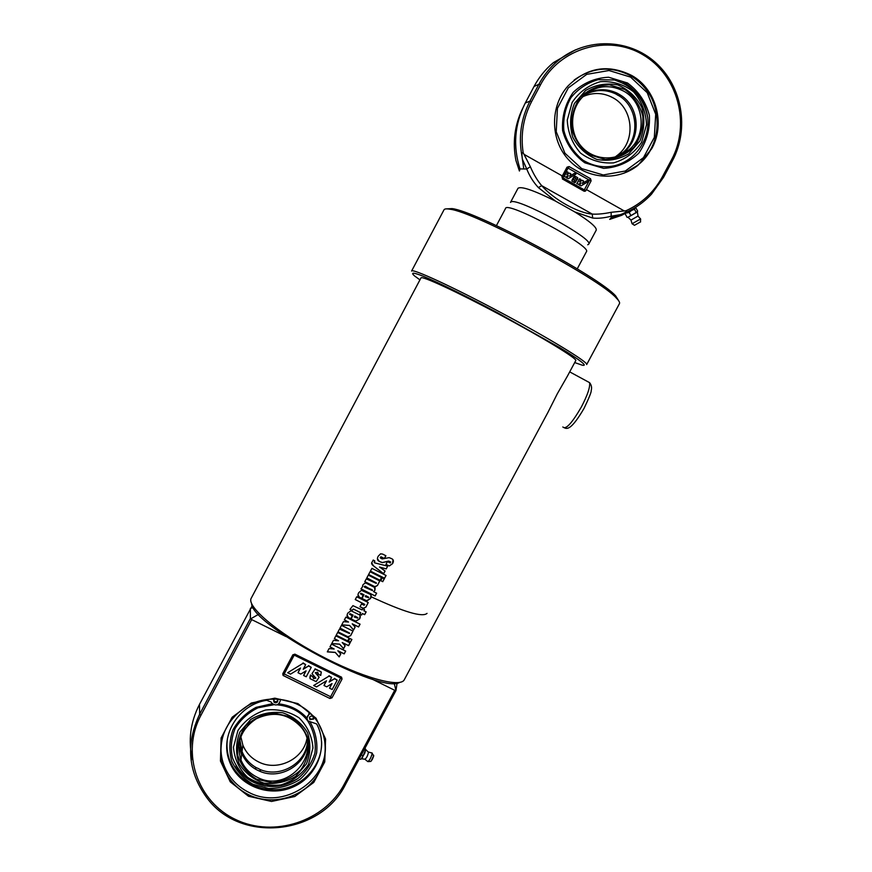 <?xml version="1.0" encoding="UTF-8"?>
<svg xmlns="http://www.w3.org/2000/svg" width="872" height="872" viewBox="0 0 872 872"><rect width="100%" height="100%" fill="white"/><g stroke="black" fill="none" stroke-linecap="round" stroke-linejoin="round"><path stroke-width="1.31" d="M547.78 412.685L557.273 393.839L567.498 375.974M340.69 653.967L339.164 656.823L335.24 652.365L327.36 651.798M345.606 651.057L344.157 653.782L337.824 650.752L340.745 654.022L339.197 656.91L335.251 652.452L327.316 651.875L329.071 648.594L334.14 649.008L329.976 646.893L331.469 644.092L345.683 651.09L344.189 653.88L337.846 650.839M334.14 649.008L330.008 646.828M345.083 645.749L343.557 648.605L339.633 644.136L331.752 643.569M349.999 642.838L348.549 645.563L342.216 642.533L345.138 645.803L343.59 648.692L339.644 644.223L331.709 643.634L333.464 640.353L338.543 640.778L334.368 638.653L335.862 635.862L350.075 642.871L348.582 645.662L342.238 642.61M338.543 640.778L334.401 638.598M351.819 639.438L350.359 642.173L348.375 641.225M350.402 642.261L348.342 641.291L349.836 638.5L351.896 639.47L350.359 642.173M349.138 638.162L347.677 640.898L336.221 635.187M347.71 640.985L336.189 635.252L337.682 632.451L349.203 638.195L347.677 640.898M352.942 631.056L350.631 635.557L348.07 636.865L338.009 631.84M349.574 633.072L340.026 628.069M347.95 636.887L337.987 631.895L339.481 629.094L349.509 633.53L339.993 628.123L341.486 625.333L352.997 631.088L350.664 635.644L347.917 636.8M355.078 627.044L353.552 629.911L349.628 625.431L341.748 624.853M359.994 624.145L358.534 626.881L352.212 623.818L355.133 627.099L353.585 629.998L349.639 625.507L341.704 624.919L343.459 621.627L348.538 622.052L344.375 619.927L345.868 617.125L360.071 624.178L358.577 626.968L352.233 623.894M348.538 622.052L344.407 619.872M368.714 597.287L365.717 595.609L365.226 596.622L368.682 597.745L365.739 595.674L365.226 596.622M371.014 595.314L370.426 598.519L366.992 600.906L362.033 598.508M363.09 595.554L361.629 598.301L359.297 597.113L357.989 594.737M361.629 598.301L359.297 597.178C357.749 596.372 357.553 594.868 358.719 592.677L361.455 590.333L369.793 594.148C371.396 594.955 371.614 596.437 370.458 598.595L366.382 600.754L362.011 598.563L363.995 594.737L360.921 593.254L360.409 593.843M364.006 594.802L360.474 593.614L363.134 595.565L361.629 598.366M390.711 562.08L388.607 561.067L382.437 562.549L380.933 562.178L379.124 561.252L377.434 558.647M393 559.748L392.531 563.574L389.315 565.884L385.958 564.391M385.849 555.737L384.367 558.516L381.118 556.848L380.203 557.644M382.645 554.091L385.893 555.758L384.378 558.581L380.759 556.837L380.508 558.058L382.198 558.93L389.119 557.644L391.768 558.723C393.588 559.628 393.861 561.274 392.585 563.65L389.359 565.961L385.936 564.424L387.441 561.612L390.242 562.974L390.187 561.688L388.64 561.132L382.459 562.614L379.124 561.306C377.238 560.325 376.933 558.625 378.208 556.227L380.563 553.829L382.645 554.091M385.032 570.997L383.593 573.689L373.358 565.732L371.777 562.92M387.637 566.124L386.165 568.871L379.538 567.018L385.086 571.029L383.625 573.765L373.358 565.786C371.548 564.358 371.145 563.094 372.159 562.004L373.205 560.042L374.753 560.86L374.143 562.244M386.165 568.871L379.549 567.083M374.753 560.86L374.655 562.887L387.702 566.135L386.209 568.947M386.013 575.466L384.541 578.223L370.437 571.116M384.585 578.299L370.404 571.16L371.908 568.348L386.089 575.498L384.541 578.223M381.533 577.537L380.061 580.294L368.616 574.506M380.094 580.371L368.594 574.55L370.099 571.738L381.598 577.569L380.061 580.294M384.203 578.855L382.732 581.602L380.759 580.643M382.786 581.689L380.737 580.687L382.23 577.885L384.28 578.888L382.732 581.602M379.734 580.916L377.413 585.45L375.178 586.845L364.801 581.657M376.344 582.888L366.818 577.885M374.731 586.758L364.779 581.7L366.273 578.899L376.301 583.39L366.796 577.929L368.289 575.117L379.789 580.948L377.445 585.526L374.698 586.682M372.486 590.497L365.117 586.158L364.245 586.703M364.333 586.442L364.605 587.194L372.508 590.573L372.246 589.821L364.333 586.387M376.562 593.156L375.091 595.914L360.975 588.829M375.145 588.044L374.916 590.115L373.576 591.641L376.628 593.189L375.134 595.99L360.943 588.883L362.599 586.725L362.926 584.796L365.128 582.997L366.196 583.194L374.459 587.368L374.96 590.191L373.608 591.717M362.589 586.66L362.578 585.886M368.18 602.519L365.88 607.032L363.493 608.394L360.016 606.716M364.812 604.514L355.275 599.511M363.199 608.351L359.994 606.759L361.488 603.969L364.169 605.277L364.518 604.252L355.242 599.565L356.735 596.753L368.246 602.552L365.913 607.119L363.166 608.274M366.087 611.839L364.627 614.575L362.338 613.474L361.564 615.065L359.863 614.237L360.648 612.645L353.672 609.157L351.95 610.335L350.021 609.343M361.531 614.978L359.896 614.182M364.463 609.484L363.864 610.76L366.164 611.872L364.67 614.662L362.37 613.561L361.564 615.065M351.95 610.335L349.999 609.397L352.92 605.648L362.163 609.931L362.828 608.689L364.529 609.517L363.864 610.76M360.67 612.733L353.269 609.092L351.95 610.4M357.825 617.703L354.817 616.014L354.326 617.038L357.782 618.15L354.828 616.09L354.326 617.038M360.147 615.806L359.537 618.913L355.896 621.235L351.133 618.913M352.19 615.97L350.729 618.706L348.397 617.529L347.111 615.033M350.729 618.706L348.397 617.594C346.849 616.787 346.653 615.294 347.819 613.103L350.936 610.76L358.893 614.564C360.496 615.349 360.714 616.831 359.569 618.989L355.493 621.147L351.111 618.967L353.095 615.152L350.108 613.681L349.498 614.248M353.106 615.218L349.574 614.03L352.223 615.981L350.729 618.782M575.749 360.616L575.782 360.572C577.395 358.686 542.875 337.638 500.147 314.847C457.44 292.022 421.187 275.28 420.98 277.917L251.256 598.17C246.209 606.018 276.74 632.353 318.781 654.741C360.768 677.228 400.074 688.172 404.227 679.844L404.368 679.582M411.726 665.892L431.073 629.878M251.605 603.609C251.496 625.148 381.849 694.526 399.616 682.405M411.617 271.007L444.001 209.825C444.48 208.8 446.475 208.604 449.996 209.236C474.226 211.711 599.903 278.811 616.33 298.05C618.924 300.687 619.981 302.508 619.502 303.532L586.682 364.55C588.578 362.425 549.709 338.619 501.193 312.732C452.688 286.812 411.78 268.02 411.584 271.061M419.944 279.868L414.582 275.944C410.265 272.162 413.208 272.282 423.389 276.304C438.649 282.659 467.141 296.633 498.065 313.037L559.639 347.579C580.392 360.158 588.273 366.469 582.3 365.205L574.702 362.567M618.957 301.189L615.741 296.022C599.511 276.947 476.003 211.013 452.023 208.604L446.311 208.877M496.419 225.619L505.531 208.473C506.185 200.342 592.23 246.286 586.442 251.681L586.409 251.736M361.313 758.814L364.736 753.245L365.739 749.495L364.976 748.22M359.319 758.749L360.583 759.37L362.283 757.801L365.75 749.615L368.257 752.024M361.368 754.945L363.166 755.817M364.202 749.658L365.466 750.28M367.81 761.616C369.717 760.264 371.178 757.463 372.18 753.19L371.853 752.852M361.4 758.771L364.867 759.207C366.491 758.193 367.712 755.85 368.518 752.176M226.84 748.623L227.243 749.855M312.83 716.163L313.68 719.084L309.909 719.574C308.982 716.926 309.952 715.781 312.83 716.163M309.418 717.602L309.876 718.419C311.587 719.607 312.906 719.269 313.844 717.405M277.329 698.995L277.732 701.589C276.544 703.083 275.236 703.203 273.83 701.949L274.211 698.897M273.492 699.933L273.895 700.837C275.519 702.167 276.871 701.927 277.95 700.118M280.381 699.257L280.304 700.728C278.648 705.306 275.857 706.146 271.933 703.257L271.159 702.036L266.647 700.303C238.775 704.5 219.7 735.161 229.118 760.449C237.173 784.8 267.432 797.684 291.891 787.481C316.525 777.693 328.7 747.664 317.146 724.85L316.471 723.858L308.132 721.024C306.519 718.735 306.759 716.61 308.852 714.626L310.508 713.351M227.483 738.464C226.448 745.538 227.058 752.449 229.314 759.174C236.367 780.2 260.118 793.335 282.626 788.898C305.167 784.647 322.477 763.709 321.637 741.647M307.086 717.678L309.833 712.707M228.976 758.149L227.854 755.959M394.188 683.256L395.964 690.537L397.109 683.048M252.27 605.604L199.481 704.402C190.369 722.158 188.003 740.557 192.385 759.588M253.262 607.522L250.351 608.449L250.395 618.51L199.655 714.19C185.169 744.884 188.101 773.453 208.452 799.886C242.841 843.573 320.918 834.286 345.519 784.429L395.943 690.559M226.829 748.361L227.189 749.277M221.521 740.928C220.398 748.318 220.921 755.555 223.079 762.64C227.538 776.178 236.268 786.163 249.283 792.615C282.724 810.023 327.992 781.356 325.3 744.623M249.043 794.937C270.963 805.412 299.576 798.61 314.52 779.481C329.605 760.471 328.591 732.186 312.002 714.855C296.175 698.091 268.325 694.123 247.474 705.84C225.336 720.37 217.084 740.034 222.709 764.831C227.189 778.434 235.963 788.462 249.043 794.937M248.509 796.256L230.263 781.857L220.463 761.071L221.107 737.985L232.137 717.253L251.343 703.028L274.854 698.167L297.952 703.617L316.046 718.223L325.583 739.031L324.755 761.921L313.778 782.413L294.801 796.507L271.53 801.455L248.509 796.256M395.757 690.275L394.7 690.297L344.266 784.19C324.667 821.293 274.266 837.981 235.996 819.691C197.443 801.946 180.635 752.939 200.942 715.28L251.692 619.589L250.395 618.51M250.983 618.684L258.559 614.335M326.499 680.803L316.525 686.896L313.658 685.501L329.006 676.116L331.633 677.402L329.158 682.035L334.456 678.798L337.181 680.127L332.167 689.501L329.54 688.215L332.014 683.583L326.717 686.831L323.992 685.49L326.499 680.803M329.006 676.116L313.658 685.501M328.973 675.691L331.633 677.402M329.507 681.37L334.456 678.798M334.412 678.372L337.181 680.127M331.622 683.822L329.54 688.215M326.117 681.032L323.992 685.49M321.147 672.236L320.754 675.44L318.029 674.089L317.615 672.225L315.293 672.748L319.13 677.173L316.133 681.632L310.018 678.634L310.41 675.429L313.146 676.781L313.506 678.612L315.871 678.122L312.034 673.696L315.032 669.227L321.125 671.822L321.267 672.89M318.008 673.674L318.171 673.119M315.446 672.519L319.13 677.173M309.876 677.435L310.41 675.429M310.399 675.015L313.146 676.781M312.972 677.315L313.495 678.187L315.708 677.926M315.032 669.227L312.034 673.587M315.021 668.824L321.125 671.822M300.764 674.089L298.017 672.737L300.535 668.028L290.518 674.143L287.64 672.737L303.042 663.33L305.68 664.628L303.205 669.271L308.525 666.023L311.26 667.374L306.236 676.77L303.609 675.484L306.083 670.841L300.764 674.089M300.208 668.235L298.017 672.737M303.042 663.33L287.64 672.737M303.042 662.916L305.68 664.628M303.532 668.661L308.525 666.023M308.514 665.619L311.26 667.374M305.745 671.037L303.609 675.484M294.921 654.174L341.562 677.173L342.031 679.081L332.014 697.807L329.932 698.483L283.062 675.44L282.79 673.696L292.839 654.839L294.921 654.174M251.692 619.589L286.06 636.593M371.81 678.983L394.7 690.297M237.925 730.562L233.478 747.228C234.437 758.978 239.146 769.006 247.604 777.334C257.709 783.699 268.827 786.228 280.948 784.931C292.556 781.203 301.723 774.391 308.459 764.493L312.95 747.958C312.078 736.273 307.456 726.223 299.085 717.83C289.014 711.367 277.874 708.762 265.666 710.004C253.948 713.71 244.705 720.566 237.925 730.562M296.981 779.132C283.062 787.721 268.674 788.811 253.817 782.391C246.144 778.663 240.181 773.181 235.952 765.943M254.842 768.755L256.499 767.796L258.21 768.45L259.932 769.431L260.554 771.567M307.565 742.988C306.454 764.766 280.13 780.375 259.769 771.262L256.335 769.616C249.555 765.801 244.716 760.362 241.817 753.299L240.966 759.948C235.822 742.813 240.966 729.068 256.412 718.702C273.372 710.963 288.109 713.568 300.611 726.55C323.643 752.242 288.207 793.88 257.414 777.355C249.686 773.551 244.204 767.742 240.966 759.948M239.833 739.707L242.045 751.533C244.934 758.575 249.752 763.992 256.499 767.796M239.615 740.557L241.817 753.299M256.651 779.219L272.195 782.751C283.215 781.694 292.72 777.41 300.72 769.911C306.944 760.984 309.593 751.217 308.677 740.611C305.44 730.464 299.216 722.517 289.995 716.751L274.429 713.1C263.333 714.114 253.752 718.397 245.686 725.962C239.429 734.965 236.792 744.797 237.794 755.457C241.119 765.616 247.397 773.529 256.651 779.219M239.953 731.968L250.787 719.444C260.717 713.568 271.388 711.356 282.79 712.806C293.548 716.555 301.788 723.182 307.5 732.676C310.977 743.151 310.606 753.572 306.41 763.948L295.652 776.363C285.809 782.217 275.214 784.462 263.856 783.089C253.109 779.437 244.825 772.865 239.026 763.403C235.451 752.907 235.756 742.432 239.953 731.968M240.825 736.633L242.874 745.135C246.002 752.7 251.3 758.335 258.788 762.03C277.438 771.655 303.118 759.316 306.846 739.02M259.932 769.431C279.89 778.347 305.756 763.458 307.456 742.127M626.467 213.03L634.38 208.364M672.377 160.851C689.556 129.067 682.351 86.263 655.341 62.381C628.505 38.314 585.973 37.387 558.102 60.648C550.199 67.242 543.79 75.134 538.874 84.322L529.969 101.119C520.922 118.723 518.295 137.253 522.077 156.731L522.383 159.227L526.743 169.005C529.587 176.133 533.468 182.324 538.395 187.589L555.66 201.192L574.833 211.951L592.622 218.044C598.05 218.61 604.089 218.033 610.749 216.31L620.559 214.599L611.185 217.76L609.702 219.373L621.594 215.351L634.434 208.452M634.467 209.269L631.59 210.425L634.969 208.212L634.467 209.269L636.222 212.441L637.672 211.144L635.928 207.983L634.74 208.07M629.181 212.408L627.044 212.91L631.59 210.425L629.181 212.408L630.936 215.58L636.222 212.441M627.818 217.335L630.936 215.58M627.96 217.313L637.345 212.016M625.388 214.24L627.132 217.4M630.979 220.158L632.091 223.777L640.593 218.927M628.134 217.379L630.99 220.082L638.042 216.049M620.559 214.599L622.957 213.651C633.879 209.324 643.405 202.816 651.537 194.129L663.516 177.376L662.557 176.525C654 192.091 641.814 203.503 625.987 210.752C626.99 211.275 625.976 212.234 622.957 213.651M651.722 148.72L638.075 165.2C617.55 181.845 585.908 179.272 568.152 159.26C550.167 139.476 549.949 106.177 567.89 86.088C586.845 67.329 608.111 63.787 631.688 75.461C656.267 89.086 665.652 123.977 651.722 148.72M623.905 173.266L637.323 165.495C666.263 143.935 662.884 93.097 630.947 75.951C611.37 65.738 592.502 67.057 574.343 79.919M622.619 81.532C628.985 85.249 634.336 90.154 638.686 96.225M587.706 244.781L588.72 244.182C594.41 239.124 516.758 196.909 510.992 201.955L510.491 202.402M569.59 176.275L574.604 173.256L576.011 174.051L568.293 178.695L567.007 177.964L568.282 175.577L565.612 177.18L564.26 176.417L566.844 171.577L568.141 172.307L566.865 174.694L569.536 173.092L570.877 173.855L569.59 176.275M569.623 176.209L574.604 173.256M567.007 177.964L568.293 178.695M566.702 178.095L567.944 175.773M564.26 176.417L565.612 177.18M563.966 176.558L566.844 171.577M566.898 174.64L569.536 173.092M572.163 180.875L572.392 179.207L575.073 180.722L573.209 178.324L574.746 176.035L577.744 177.735L577.515 179.403L574.833 177.888L576.697 180.286L575.16 182.575L571.858 181.005L572.392 179.207M574.528 181.125L575.073 180.722M574.768 180.853L573.209 178.324M572.904 178.455L574.441 176.177M576.174 178.651L577.515 179.403M575.869 178.782L575.062 177.626M574.855 182.706L571.858 181.005M582.278 180.297L583.619 181.049L582.322 183.469L587.325 180.46L588.731 181.245L581.035 185.889L579.738 185.158L581.014 182.771L578.354 184.374L577.013 183.621L579.597 178.782L580.883 179.512L579.608 181.899L582.278 180.297L579.662 181.812M582.376 183.382L587.325 180.46M579.738 185.158L581.035 185.889M579.433 185.289L580.654 182.989M577.013 183.621L578.354 184.374M576.708 183.741L579.597 178.782M591.129 180.842L585.973 190.499L583.924 191.121L562.462 179.011L562.32 175.97L567.007 167.184L569.089 166.563L590.529 178.706L591.129 180.842L589.472 180.21L584.316 189.867L562.887 177.768L562.386 178.956M522.077 156.731C521.783 153.483 522.143 152.131 523.156 152.676C520.464 134.746 523.265 117.742 531.56 101.686L540.477 84.889C559.682 48.004 607.98 33.91 642.784 54.674C677.882 74.905 690.984 124.227 671.407 160.023L662.557 176.525M592.622 218.044L592.284 214.087C578.092 213.106 553.72 199.448 541.708 185.66C537.337 180.515 533.555 174.215 530.372 166.759L523.156 152.676M625.987 210.752L611.163 212.299C603.893 213.804 597.603 214.403 592.284 214.087L541.708 185.66L538.395 187.589M530.372 166.759L526.743 169.005L520.017 168.917C512.856 146.529 514.491 124.783 524.922 103.703L534.046 86.47C538.994 77.205 545.458 69.248 553.426 62.61L575.444 49.857M515.777 159.696L515.962 160.601C512.387 142.409 514.633 124.979 522.699 108.324M520.017 168.917L519.429 171.01L515.962 160.601M611.185 217.76L611.163 212.299M523.734 168.525L522.383 159.227M641.607 142.267L646.523 124.74C645.967 112.15 641.629 101.141 633.497 91.724C623.622 84.29 612.58 80.943 600.372 81.685C588.589 85.096 579.172 92.007 572.152 102.406L567.269 120.085C567.912 132.74 572.348 143.749 580.556 153.09C590.475 160.415 601.495 163.674 613.616 162.868C625.289 159.434 634.62 152.567 641.607 142.267M647.7 117.633C644.048 98.536 633.028 85.99 614.651 80.006L626.26 84.573C638.424 92.083 645.574 103.07 647.689 117.535L647.7 117.644M621.115 95.517L619.338 95.975L617.539 95.037L615.97 94.023L615.741 92.519M585.297 94.459C595.761 88.584 606.4 88.159 617.223 93.217L620.613 95.179C639.841 106.984 641.574 138.125 623.949 152.153L628.745 150.006C615.152 161.712 593.559 160.23 581.58 146.66C569.438 133.242 569.645 110.624 582.147 97.446C594.649 85.674 608.493 83.57 623.687 91.124C644.55 102.275 647.286 135.313 628.745 150.006M625.18 84.388L623.491 83.461M617.409 156.404L622.673 152.72C640.233 138.746 638.5 107.736 619.338 95.975M618.052 156.186L623.949 152.153M624.799 89.489L609.365 84.813C598.268 85.358 588.6 89.5 580.338 97.228C573.863 106.591 570.975 117.022 571.683 128.511C574.724 139.575 580.785 148.382 589.864 154.933L605.266 159.489C616.286 158.889 625.889 154.758 634.075 147.085C640.528 137.809 643.427 127.454 642.784 116.02C639.841 104.978 633.846 96.138 624.799 89.489M639.906 140.959L628.843 153.777C618.869 159.576 608.242 161.473 596.949 159.445C586.322 154.998 578.234 147.553 572.697 137.1C569.416 125.666 570.005 114.428 574.463 103.397L585.603 90.481C595.685 84.649 606.378 82.796 617.714 84.9C628.352 89.456 636.386 96.977 641.825 107.452C645.018 118.865 644.375 130.037 639.906 140.959M615 157.113L618.052 154.791C635.993 140.577 633.323 108.64 613.114 97.86C603.239 92.497 593.167 92.105 582.899 96.661M615.97 94.023C605.441 89.097 595.042 89.391 584.763 94.917M619.469 95.953L620.613 96.857M630.838 88.225L624.559 83.843M587.586 381.565L589.581 382.645C590.279 386.994 587.564 395.071 581.439 406.864C571.912 423.323 565.71 430.016 562.843 426.953M427.04 613.376C422.451 617.529 403.812 611.991 371.101 596.742M371.014 761.289L373.717 755.566M373.532 755.108L373.717 755.37C372.998 758.455 371.941 760.471 370.556 761.452L368.202 761.594M308.852 714.626L308.83 713.481M272.293 703.682L256.117 707.356C246.133 712.664 238.405 720.152 232.955 729.82C229.314 740.208 228.9 750.65 231.701 761.125C236.367 770.924 243.441 778.642 252.924 784.266L268.663 788.506C279.868 788.462 290.234 785.498 299.739 779.579C308.067 772.2 313.702 763.262 316.645 752.776C317.659 741.985 315.555 731.859 310.312 722.376M307.064 718.179C299.587 709.95 290.147 705.186 278.768 703.868M199.481 704.402L199.655 714.19L200.942 715.28M294.856 654.131L294.213 655.123L340.625 677.991L341.29 677.021M282.833 673.609L284.185 673.947L294.213 655.123L292.883 654.763M329.932 698.483L330.619 696.706L284.185 673.947L283.455 675.713M342.031 679.081L340.625 677.991L330.619 696.706L332.014 697.807M344.266 784.19L345.541 784.397C320.983 834.33 242.863 843.649 208.452 799.886M640.648 221.793L634.489 225.292L632.255 223.864M596.219 230.164L596.263 230.099C596.786 227.287 589.636 221.226 574.833 211.951M555.66 201.192C533.697 190.27 521.14 185.987 517.99 188.308L510.523 202.348M583.826 191.066L584.316 189.867L585.962 190.499L586.453 189.595L623.905 210.741M569.089 166.563L568.043 168.089L589.472 180.21L590.529 178.706M561.808 176.94L562.887 177.768L568.043 168.089L566.974 167.239M585.156 191.23L585.962 190.499M663.527 177.343L672.367 160.884L671.407 160.023M534.046 86.47L538.874 84.322L540.477 84.889M525.271 103.027L529.969 101.119L531.56 101.686M562.32 175.97L524.323 154.508M627.448 82.96L608.612 77.237C595.064 77.891 583.248 82.938 573.166 92.378C565.252 103.823 561.732 116.554 562.614 130.582C566.331 144.087 573.743 154.824 584.829 162.813L603.62 168.351C617.06 167.609 628.767 162.563 638.74 153.221C646.599 141.907 650.152 129.274 649.378 115.333C645.781 101.861 638.478 91.07 627.448 82.96M630.576 77.096L647.231 92.715L655.689 114.232L654.338 137.373L643.492 157.625L625.279 171.032L603.261 174.967L581.722 168.634L564.925 153.21L556.227 131.705L557.426 108.368L568.315 87.876L586.736 74.36L608.983 70.523L630.576 77.096M569.699 371.875L589.581 382.645C591.489 385.032 592.023 387.669 591.183 390.569C591.543 391.735 589.167 397.665 584.055 408.358C571.422 429.94 567.28 428.893 564.784 428.032M575.782 360.572L567.127 376.66M548.172 411.944L430.615 630.729M412.009 665.358L404.27 679.768M452.023 208.604L449.996 209.236M615.741 296.022L616.33 298.05M577.242 268.838L586.442 251.681M372.18 753.19L373.652 756.373L370.796 761.452M372.159 753.081L368.442 752.046M365.019 759.349L367.766 761.539M309.909 719.574L309.876 718.419M273.83 701.949L273.895 700.837M229.118 760.449L229.314 759.174M223.079 762.64L222.709 764.831M282.811 673.642L283.062 675.44M395.964 690.537L345.541 784.397M241.631 754.781L238.83 745.364M242.874 745.135L242.045 751.533M273.841 704.718L257.938 707.824C248.16 712.686 240.53 719.618 235.059 728.611C231.287 738.268 230.404 747.969 232.432 757.724C236.116 767.011 242.067 774.619 250.286 780.527L264.925 785.945C276.816 786.827 287.804 784.353 297.886 778.522C306.137 771.622 311.827 763.087 314.956 752.918C316.198 741.516 313.833 730.921 307.881 721.133C300.862 711.661 290.605 706.222 277.132 704.816M640.451 222.066L640.637 219.025L638.064 216.147L637.378 211.961M574.081 80.126C592.35 67.068 611.327 65.683 631.034 75.984C640.582 82.012 647.852 90.198 652.834 100.531C658.414 116.107 657.521 119.791 657.161 129.143C655.177 143.978 648.572 156.088 637.323 165.495L638.075 165.2M596.263 230.099L588.72 244.182M584.316 191.273L585.592 190.968M651.537 194.129L663.516 177.376L672.367 160.884C689.578 129.078 682.373 86.295 655.395 62.413C628.592 38.357 586.038 37.376 558.102 60.648L553.426 62.61M626.728 150.9L624.254 153.243M618.052 154.791L622.673 152.72M647.689 117.535C651.286 150.943 616.558 180.33 582.878 160.121C573.166 152.055 566.822 142.18 563.846 130.506C562.941 118.821 565.296 107.888 570.909 97.719C578.201 88.791 587.292 82.775 598.17 79.668L614.662 80.006"/></g></svg>
